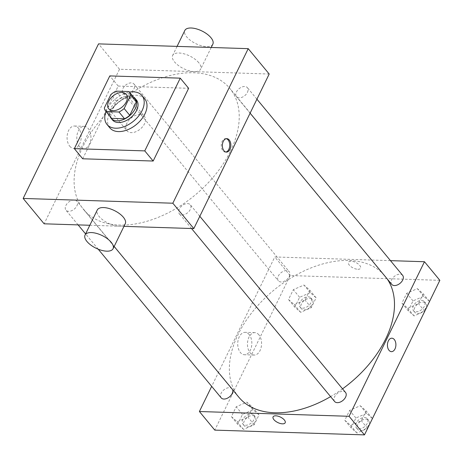 <?xml version="1.0" encoding="UTF-8"?>
<svg xmlns="http://www.w3.org/2000/svg" width="463" height="463" viewBox="0 0 463 463"><rect width="100%" height="100%" fill="white"/><g stroke="black" fill="none" stroke-linecap="round" stroke-linejoin="round"><path stroke-width="0.35" stroke-dasharray="2.31 1.74" d="M140.121 114.459A11.338 7.171 140.4 0 1 144.421 116.323A11.338 7.171 140.4 0 1 140.254 129.073A11.338 7.171 140.4 0 1 126.949 130.774A11.338 7.171 140.4 0 1 128.662 120.502A11.338 7.171 140.4 0 1 140.121 114.459M128.946 91.541L134.542 98.306L121.624 97.896L116.028 91.13M134.542 98.306A15.221 9.63 140.4 0 1 134.826 98.625M111.363 118.03A15.221 9.63 140.4 0 1 109.939 114.685L104.343 107.92M121.624 97.896A15.221 9.63 140.4 0 0 116.444 101.345L109.939 114.685M133.477 96.998A15.586 9.862 -39.6 0 0 116.809 100.731A15.586 9.862 -39.6 0 0 110.015 116.404M112.486 119.958A15.586 9.862 140.4 0 1 114.836 105.83A15.586 9.862 140.4 0 1 130.589 97.519A15.586 9.862 140.4 0 1 136.504 100.089M116.444 101.345L110.848 94.579M105.986 111.537A22.67 14.341 140.4 0 1 129.449 92.125M109.824 127.852A22.67 14.341 140.4 0 1 113.244 107.306A22.67 14.341 140.4 0 1 136.163 95.222A22.67 14.341 140.4 0 1 144.763 98.955M82.727 158.792L118.204 86.06L109.812 75.915M118.204 86.06L188.644 88.306M134.021 88.734A7.084 4.485 -39.6 0 0 133.981 84.04A7.084 4.485 -39.6 0 0 125.664 85.105A7.084 4.485 -39.6 0 0 123.06 93.075A7.084 4.485 -39.6 0 0 128.569 93.694A7.084 4.485 -39.6 0 0 134.021 88.734M247.433 92.345A7.084 4.485 -39.6 0 0 247.387 87.657A7.084 4.485 -39.6 0 0 239.07 88.717A7.084 4.485 -39.6 0 0 236.466 96.686A7.084 4.485 -39.6 0 0 241.975 97.305A7.084 4.485 -39.6 0 0 247.433 92.345M187.584 203.593A7.084 4.485 140.4 0 1 190.27 204.756A7.084 4.485 140.4 0 1 187.671 212.725A7.084 4.485 140.4 0 1 179.355 213.79A7.084 4.485 140.4 0 1 180.42 207.366A7.084 4.485 140.4 0 1 187.584 203.593M89.822 225.267L123.974 226.355M269.2 74.022L119.518 69.247L44.13 223.808M76.91 205.832A7.084 4.485 -39.6 0 0 76.864 201.145A7.084 4.485 -39.6 0 0 68.547 202.204A7.084 4.485 -39.6 0 0 65.943 210.173A7.084 4.485 -39.6 0 0 71.452 210.792A7.084 4.485 -39.6 0 0 76.91 205.832M230.406 151.268A94.938 60.063 -39.6 0 0 229.822 88.404A94.938 60.063 -39.6 0 0 118.383 102.63A94.938 60.063 -39.6 0 0 83.514 209.426A94.938 60.063 -39.6 0 0 157.31 217.726A94.938 60.063 -39.6 0 0 230.406 151.268M198.749 62.69A15.586 7.032 -154 0 0 184.147 53.858A15.586 7.032 -154 0 0 172.635 55.473A15.586 7.032 -154 0 0 183.556 68.628A15.586 7.032 -154 0 0 200.653 69.137A15.586 7.032 -154 0 0 198.749 62.69M119.518 69.247L98.532 43.881M69.745 146.221A11.21 7.055 91.8 0 0 73.773 148.432A11.21 7.055 91.8 0 0 81.181 137.453A11.21 7.055 91.8 0 0 74.485 126.023A11.21 7.055 91.8 0 0 67.523 133.599A11.21 7.055 91.8 0 0 69.745 146.221M125.265 223.698A15.586 7.032 26 0 1 113.753 225.319A15.586 7.032 26 0 1 99.151 216.481A15.586 7.032 26 0 1 97.247 210.034M79.486 146.528A11.21 7.055 -88.2 0 1 77.263 133.911A11.21 7.055 -88.2 0 1 84.225 126.335A11.21 7.055 -88.2 0 1 90.922 137.766A11.21 7.055 -88.2 0 1 83.514 148.745A11.21 7.055 -88.2 0 1 79.486 146.528M226.268 138.697A6.731 4.236 91.8 0 0 225.718 138.616A6.731 4.236 91.8 0 0 221.268 145.208A6.731 4.236 91.8 0 0 225.29 152.072A6.731 4.236 91.8 0 0 225.846 152.032M212.847 44.135A15.586 7.032 26 0 1 195.756 43.626A15.586 7.032 26 0 1 184.83 30.471M342.539 388.845A94.938 60.063 140.4 0 1 330.594 396.635M238.775 397.132A94.938 60.063 140.4 0 1 253.093 311.078A94.938 60.063 140.4 0 1 349.067 260.478A94.938 60.063 140.4 0 1 385.083 276.116A94.938 60.063 140.4 0 1 387.143 278.848M289.288 276.44A7.084 4.485 -39.6 0 0 289.242 271.746A7.084 4.485 -39.6 0 0 280.925 272.811A7.084 4.485 -39.6 0 0 278.321 280.781A7.084 4.485 -39.6 0 0 281.012 281.95A7.084 4.485 -39.6 0 0 289.288 276.44M334.616 401.496A7.084 4.485 140.4 0 1 335.687 395.078A7.084 4.485 140.4 0 1 342.846 391.299A7.084 4.485 140.4 0 1 345.537 392.468M391.733 284.392A7.084 4.485 140.4 0 1 392.798 277.974A7.084 4.485 140.4 0 1 399.963 274.194A7.084 4.485 140.4 0 1 402.648 275.363M221.21 397.885A7.084 4.485 140.4 0 1 222.275 391.461A7.084 4.485 140.4 0 1 229.44 387.687A7.084 4.485 140.4 0 1 232.125 388.851A7.084 4.485 140.4 0 1 232.6 389.667M390.477 260.646L274.779 256.959L211.672 386.35M231.402 416.625L237.253 421.81L247.908 417.151L252.711 407.313L246.854 402.127L236.199 406.786L231.402 416.625L237.253 421.81L247.908 417.151L252.711 407.313L246.854 402.127L236.199 406.786L231.402 416.625L237.693 424.235L243.55 429.421L254.204 424.762L259.002 414.923L253.151 409.738L242.496 414.397L237.693 424.235M401.925 303.138L407.776 308.323L418.43 303.664L423.234 293.82L417.377 288.64L406.722 293.293L401.925 303.138L407.776 308.323L418.43 303.664L423.234 293.82L417.377 288.64L406.722 293.293L401.925 303.138L408.216 310.748L414.072 315.934L424.727 311.275L429.525 301.43L423.674 296.251L413.019 300.904L408.216 310.748M439.85 280.329L290.168 275.56L214.78 430.121M344.808 420.242L350.659 425.428L361.314 420.769L366.117 410.924L360.26 405.738L349.606 410.397L344.808 420.242L350.659 425.428L361.314 420.769L366.117 410.924L360.26 405.738L349.606 410.397L344.808 420.242L351.099 427.853L356.956 433.038L367.61 428.379L372.414 418.535L366.557 413.349L355.902 418.008L351.099 427.853M288.513 299.526L294.37 304.706L305.024 300.053L309.822 290.208L303.971 285.023L293.316 289.682L288.513 299.526L294.37 304.706L305.024 300.053L309.822 290.208L303.971 285.023L293.316 289.682L288.513 299.526L294.809 307.137L300.661 312.317L311.315 307.658L316.119 297.819L310.262 292.633L299.607 297.292L294.809 307.137M290.168 275.56L274.779 256.959M249.163 334.546A11.21 7.055 91.8 0 0 245.135 332.336A11.21 7.055 91.8 0 0 237.727 343.315A11.21 7.055 91.8 0 0 244.423 354.745A11.21 7.055 91.8 0 0 251.386 347.169A11.21 7.055 91.8 0 0 249.163 334.546M357.841 269.275A6.731 3.038 -154 0 0 360.567 268.21A6.731 3.038 -154 0 0 355.85 262.533A6.731 3.038 -154 0 0 348.465 262.313A6.731 3.038 -154 0 0 350.966 266.647A6.731 3.038 -154 0 0 357.841 269.275M357.841 269.281A6.731 3.038 -154 0 0 360.567 268.216A6.731 3.038 -154 0 0 355.85 262.533A6.731 3.038 -154 0 0 348.465 262.313A6.731 3.038 -154 0 0 350.966 266.653A6.731 3.038 -154 0 0 357.841 269.281M273.083 416.868L273.083 416.874A6.731 3.038 26 0 1 273.083 416.868A6.731 3.038 26 0 1 275.809 415.803A6.731 3.038 26 0 1 282.685 418.43A6.731 3.038 26 0 1 285.185 422.771L285.179 422.771M258.904 334.859A11.21 7.055 91.8 0 0 254.876 332.648A11.21 7.055 91.8 0 0 247.468 343.627A11.21 7.055 91.8 0 0 254.164 355.052A11.21 7.055 91.8 0 0 261.126 347.481A11.21 7.055 91.8 0 0 258.904 334.859M391.455 351.654L391.449 351.654A6.731 4.236 -88.2 0 1 387.433 344.79A6.731 4.236 -88.2 0 1 391.877 338.198L391.883 338.198M308.236 296.795A7.084 4.485 140.4 0 1 310.922 297.958A7.084 4.485 140.4 0 1 308.323 305.927A7.084 4.485 140.4 0 1 300.007 306.992A7.084 4.485 140.4 0 1 301.072 300.568A7.084 4.485 140.4 0 1 308.236 296.795M300.661 312.317L294.37 304.706M311.315 307.658L305.024 300.053M316.119 297.819L309.822 290.208M310.262 292.633L303.971 285.023M299.607 297.292L293.316 289.682M309.631 298.485A7.084 4.485 140.4 0 1 312.322 299.654A7.084 4.485 140.4 0 1 309.718 307.623A7.084 4.485 140.4 0 1 301.401 308.682A7.084 4.485 140.4 0 1 302.472 302.264A7.084 4.485 140.4 0 1 309.631 298.485M251.12 413.899A7.084 4.485 140.4 0 1 253.805 415.062A7.084 4.485 140.4 0 1 251.206 423.032A7.084 4.485 140.4 0 1 242.89 424.096A7.084 4.485 140.4 0 1 243.96 417.672A7.084 4.485 140.4 0 1 251.12 413.899M243.55 429.421L237.253 421.81M254.204 424.762L247.908 417.151M259.002 414.923L252.711 407.313M253.151 409.738L246.854 402.127M242.496 414.397L236.199 406.786M252.52 415.589A7.084 4.485 140.4 0 1 255.206 416.752A7.084 4.485 140.4 0 1 252.607 424.721A7.084 4.485 140.4 0 1 244.29 425.786A7.084 4.485 140.4 0 1 245.355 419.362A7.084 4.485 140.4 0 1 252.52 415.589M421.643 300.406A7.084 4.485 140.4 0 1 424.328 301.575A7.084 4.485 140.4 0 1 421.729 309.544A7.084 4.485 140.4 0 1 413.413 310.604A7.084 4.485 140.4 0 1 414.483 304.185A7.084 4.485 140.4 0 1 421.643 300.406M414.072 315.934L407.776 308.323M424.727 311.275L418.43 303.664M429.525 301.43L423.234 293.82M423.674 296.251L417.377 288.64M413.019 300.904L406.722 293.293M423.043 302.096A7.084 4.485 140.4 0 1 425.728 303.265A7.084 4.485 140.4 0 1 423.13 311.234A7.084 4.485 140.4 0 1 414.813 312.299A7.084 4.485 140.4 0 1 415.878 305.875A7.084 4.485 140.4 0 1 423.043 302.096M364.526 417.51A7.084 4.485 140.4 0 1 367.217 418.679A7.084 4.485 140.4 0 1 364.613 426.649A7.084 4.485 140.4 0 1 356.296 427.708A7.084 4.485 140.4 0 1 357.367 421.289A7.084 4.485 140.4 0 1 364.526 417.51M356.956 433.038L350.659 425.428M367.61 428.379L361.314 420.769M372.414 418.535L366.117 410.924M366.557 413.349L360.26 405.738M355.902 418.008L349.606 410.397M365.926 419.2A7.084 4.485 140.4 0 1 368.612 420.369A7.084 4.485 140.4 0 1 366.013 428.339A7.084 4.485 140.4 0 1 357.696 429.398A7.084 4.485 140.4 0 1 358.767 422.979A7.084 4.485 140.4 0 1 365.926 419.2M108.764 108.788L126.949 130.774M126.237 94.342L144.421 116.323M73.773 148.432L83.514 148.745M74.485 126.023L84.225 126.335M226.829 138.657L225.718 138.616M226.395 152.107L225.29 152.072M177.069 46.387L172.635 55.473M211.221 47.475L200.653 69.137M385.083 276.116L229.822 88.404M114.158 246.472L83.514 209.426M123.06 93.075L278.321 280.781M133.981 84.04L289.242 271.746M199.808 216.29L190.27 204.756M191.526 228.508L179.355 213.79M256.924 99.186L247.387 87.657M250.107 113.175L236.466 96.686M232.125 388.851L76.864 201.145M98.214 249.187L85.597 233.931M78.12 224.896L65.943 210.173M254.876 332.648L245.135 332.336M254.164 355.052L244.423 354.745M312.322 299.654L310.922 297.958M301.401 308.682L300.007 306.992M255.206 416.752L253.805 415.062M244.29 425.786L242.89 424.096M425.728 303.265L424.328 301.575M414.813 312.299L413.413 310.604M368.612 420.369L367.217 418.679M357.696 429.398L356.296 427.708"/><path stroke-width="0.69" d="M121.937 92.473A11.338 7.171 140.4 0 1 126.237 94.342A11.338 7.171 140.4 0 1 122.07 107.092A11.338 7.171 140.4 0 1 108.764 108.788A11.338 7.171 140.4 0 1 110.478 98.515A11.338 7.171 140.4 0 1 121.937 92.473M110.848 94.579L104.343 107.92A15.221 9.63 140.4 0 0 105.772 111.27A15.221 9.63 140.4 0 0 106.056 111.589L118.968 112A15.221 9.63 140.4 0 0 124.153 108.55L130.659 95.21A15.221 9.63 140.4 0 0 129.229 91.865A15.221 9.63 140.4 0 0 128.946 91.541L116.028 91.13A15.221 9.63 140.4 0 0 110.848 94.579M124.153 108.55L129.75 115.316L136.255 101.976L130.659 95.21M129.229 91.865L134.826 98.625A15.221 9.63 140.4 0 1 136.255 101.976M129.75 115.316A15.221 9.63 140.4 0 1 124.564 118.765L118.968 112M105.772 111.27L111.363 118.03A15.221 9.63 140.4 0 0 111.647 118.354L124.564 118.765M110.015 116.404A15.586 9.862 -39.6 0 0 111.085 118.262A15.586 9.862 -39.6 0 0 123.199 119.628A15.586 9.862 -39.6 0 0 135.202 108.718A15.586 9.862 -39.6 0 0 135.103 98.393A15.586 9.862 -39.6 0 0 133.477 96.998M135.103 98.393L136.504 100.089A15.586 9.862 140.4 0 1 136.602 110.408A15.586 9.862 140.4 0 1 124.599 121.318A15.586 9.862 140.4 0 1 112.486 119.958L111.085 118.262M111.647 118.354L106.056 111.589M129.449 92.125A22.67 14.341 140.4 0 1 133.361 91.836A22.67 14.341 140.4 0 1 141.962 95.569A22.67 14.341 140.4 0 1 133.639 121.074A22.67 14.341 140.4 0 1 107.022 124.472A22.67 14.341 140.4 0 1 105.986 111.537M141.962 95.569L144.763 98.955A22.67 14.341 140.4 0 1 136.435 124.454A22.67 14.341 140.4 0 1 109.824 127.852L107.022 124.472M109.812 75.915L180.252 78.16L144.774 150.892L74.335 148.646L109.812 75.915M180.252 78.16L188.644 88.306L153.166 161.037L82.727 158.792L74.335 148.646M98.532 43.881L23.15 198.448L172.832 203.216L248.22 48.656L98.532 43.881M229.932 149.399A6.731 4.236 -88.2 0 1 226.395 152.107A6.731 4.236 -88.2 0 1 222.379 145.249A6.731 4.236 -88.2 0 1 226.829 138.657A6.731 4.236 -88.2 0 1 230.476 142.419A6.731 4.236 -88.2 0 1 229.932 149.399M123.974 226.355L193.818 228.583L269.2 74.022L248.22 48.656M193.818 228.583L172.832 203.216M23.15 198.448L44.13 223.808L89.822 225.267M85.053 235.036L97.247 210.034A15.586 7.032 26 0 1 114.344 210.543A15.586 7.032 26 0 1 125.265 223.698L113.07 248.706A15.586 7.032 -154 0 0 102.149 235.551A15.586 7.032 -154 0 0 85.053 235.036A15.586 7.032 -154 0 0 86.957 241.483A15.586 7.032 -154 0 0 101.559 250.321A15.586 7.032 -154 0 0 113.07 248.706M153.166 161.037L144.774 150.892M225.846 152.032A6.731 4.236 91.8 0 0 228.826 149.364A6.731 4.236 91.8 0 0 226.268 138.697M177.069 46.387L184.83 30.471A15.586 7.032 26 0 1 196.347 28.851A15.586 7.032 26 0 1 210.943 37.688A15.586 7.032 26 0 1 212.847 44.135L211.221 47.475M387.143 278.848A94.938 60.063 140.4 0 1 385.673 338.974A94.938 60.063 140.4 0 1 342.539 388.845M330.594 396.635A94.938 60.063 140.4 0 1 238.775 397.132L114.158 246.472M199.808 216.29L345.537 392.468A7.084 4.485 140.4 0 1 342.933 400.437A7.084 4.485 140.4 0 1 334.616 401.496L191.526 228.508M256.924 99.186L402.648 275.363A7.084 4.485 140.4 0 1 402.694 280.051A7.084 4.485 140.4 0 1 397.237 285.011A7.084 4.485 140.4 0 1 391.733 284.392L250.107 113.175M232.6 389.667A7.084 4.485 140.4 0 1 232.171 393.544A7.084 4.485 140.4 0 1 226.714 398.504A7.084 4.485 140.4 0 1 221.21 397.885L98.214 249.187M211.672 386.35L199.397 411.52L349.079 416.289L424.461 261.728L390.477 260.646M199.397 411.52L214.78 430.121L364.468 434.89L349.079 416.289M364.468 434.89L439.85 280.329L424.461 261.728M391.877 338.198A6.731 4.236 -88.2 0 1 394.297 339.529A6.731 4.236 -88.2 0 1 395.634 347.105A6.731 4.236 -88.2 0 1 391.455 351.654A6.731 4.236 -88.2 0 1 387.433 344.79A6.731 4.236 -88.2 0 1 391.883 338.198A6.731 4.236 -88.2 0 1 394.302 339.529A6.731 4.236 -88.2 0 1 395.634 347.105A6.731 4.236 -88.2 0 1 391.449 351.654M275.809 415.809A6.731 3.038 26 0 1 282.685 418.436A6.731 3.038 26 0 1 285.179 422.771A6.731 3.038 26 0 1 277.8 422.551A6.731 3.038 26 0 1 273.083 416.874A6.731 3.038 26 0 1 275.809 415.809M285.185 422.771A6.731 3.038 26 0 1 277.8 422.551A6.731 3.038 26 0 1 273.083 416.874M85.597 233.931L78.12 224.896"/></g></svg>
